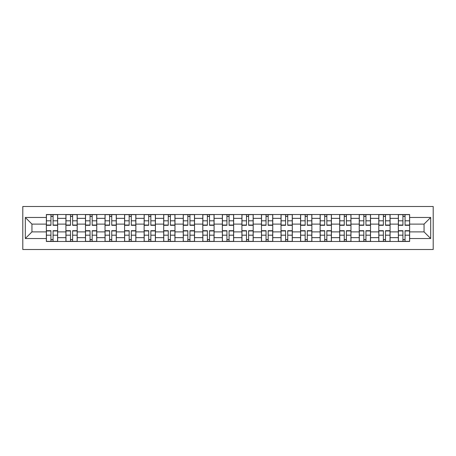 <?xml version="1.0" encoding="UTF-8"?>
<svg xmlns="http://www.w3.org/2000/svg" width="456" height="456" viewBox="0 0 456 456"><rect width="100%" height="100%" fill="white"/><g stroke="black" fill="none" stroke-linecap="round" stroke-linejoin="round"><path stroke-width="0.68" d="M22.8 249.5L433.2 249.5L433.2 206.5L22.8 206.5L22.8 249.5M65.921 241.475L65.921 218.35L57.65 218.35L57.65 241.475M57.65 218.35L57.65 214.525M65.921 218.35L65.921 214.525M77.201 214.525L77.201 241.475M85.477 241.475L85.477 214.525M96.757 214.525L96.757 241.475M105.028 241.475L105.028 214.525M116.314 214.525L116.314 241.475M124.585 241.475L124.585 214.525M135.865 214.525L135.865 241.475M144.142 241.475L144.142 214.525M155.422 214.525L155.422 241.475M163.693 241.475L163.693 214.525M174.979 214.525L174.979 241.475M183.249 241.475L183.249 214.525M194.53 214.525L194.53 241.475M202.806 241.475L202.806 214.525M214.086 214.525L214.086 241.475M222.357 241.475L222.357 214.525M233.643 214.525L233.643 241.475M241.914 241.475L241.914 214.525M253.194 214.525L253.194 241.475M261.47 241.475L261.47 214.525M272.751 214.525L272.751 241.475M281.021 241.475L281.021 214.525M292.307 214.525L292.307 241.475M300.578 241.475L300.578 214.525M311.858 214.525L311.858 241.475M320.135 241.475L320.135 214.525M331.415 214.525L331.415 241.475M339.686 241.475L339.686 214.525M350.972 214.525L350.972 241.475M359.242 241.475L359.242 214.525M370.523 214.525L370.523 241.475M378.799 241.475L378.799 214.525M390.079 214.525L390.079 241.475M398.35 241.475L398.35 214.525M398.35 231.887L390.079 231.887M378.799 231.887L370.523 231.887M359.242 231.887L350.972 231.887M339.686 231.887L331.415 231.887M320.135 231.887L311.858 231.887M300.578 231.887L292.307 231.887M281.021 231.887L272.751 231.887M261.47 231.887L253.194 231.887M241.914 231.887L233.643 231.887M222.357 231.887L214.086 231.887M202.806 231.887L194.53 231.887M183.249 231.887L174.979 231.887M163.693 231.887L155.422 231.887M144.142 231.887L135.865 231.887M124.585 231.887L116.314 231.887M105.028 231.887L96.757 231.887M85.477 231.887L77.201 231.887M65.921 231.887L57.65 231.887M398.35 224.113L390.079 224.113M378.799 224.113L370.523 224.113M359.242 224.113L350.972 224.113M339.686 224.113L331.415 224.113M320.135 224.113L311.858 224.113M300.578 224.113L292.307 224.113M281.021 224.113L272.751 224.113M261.47 224.113L253.194 224.113M241.914 224.113L233.643 224.113M222.357 224.113L214.086 224.113M202.806 224.113L194.53 224.113M183.249 224.113L174.979 224.113M163.693 224.113L155.422 224.113M144.142 224.113L135.865 224.113M124.585 224.113L116.314 224.113M105.028 224.113L96.757 224.113M85.477 224.113L77.201 224.113M65.921 224.113L57.65 224.113M31.948 231.887L46.364 231.887L46.364 224.113L31.948 224.113L31.948 231.887L25.308 238.528L25.308 217.472L46.364 217.472L46.364 224.113M409.636 224.113L409.636 231.887L424.051 231.887L424.051 224.113L409.636 224.113L409.636 214.525L46.364 214.525L46.364 217.472M409.636 217.472L430.692 217.472L430.692 238.528L409.636 238.528L409.636 231.887M46.364 231.887L46.364 241.475L409.636 241.475L409.636 238.528M46.364 238.528L25.308 238.528M53.073 239.594L50.941 239.594M50.941 216.406L53.073 216.406M72.629 239.594L70.498 239.594M70.498 216.406L72.629 216.406M92.18 239.594L90.049 239.594M90.049 216.406L92.18 216.406M111.737 239.594L109.605 239.594M109.605 216.406L111.737 216.406M131.294 239.594L129.162 239.594M129.162 216.406L131.294 216.406M150.845 239.594L148.713 239.594M148.713 216.406L150.845 216.406M170.401 239.594L168.27 239.594M168.27 216.406L170.401 216.406M189.958 239.594L187.826 239.594M187.826 216.406L189.958 216.406M209.509 239.594L207.377 239.594M207.377 216.406L209.509 216.406M229.066 239.594L226.934 239.594M226.934 216.406L229.066 216.406M248.623 239.594L246.491 239.594M246.491 216.406L248.623 216.406M268.174 239.594L266.042 239.594M266.042 216.406L268.174 216.406M287.73 239.594L285.599 239.594M285.599 216.406L287.73 216.406M307.287 239.594L305.155 239.594M305.155 216.406L307.287 216.406M326.838 239.594L324.706 239.594M324.706 216.406L326.838 216.406M346.395 239.594L344.263 239.594M344.263 216.406L346.395 216.406M365.951 239.594L363.82 239.594M363.82 216.406L365.951 216.406M385.502 239.594L383.371 239.594M383.371 216.406L385.502 216.406M405.059 239.594L402.927 239.594M402.927 216.406L405.059 216.406M25.308 217.472L31.948 224.113M424.051 231.887L430.692 238.528M424.051 224.113L430.692 217.472M53.073 225.304L53.073 214.651L57.587 214.651L57.587 225.304L53.073 225.304M50.941 216.281L53.073 216.281M50.941 214.651L46.426 214.651L46.426 225.304L50.941 225.304L50.941 214.651L53.073 214.651M50.941 230.696L50.941 241.349L46.426 241.349L46.426 230.696L50.941 230.696M53.073 239.719L50.941 239.719M53.073 241.349L57.587 241.349L57.587 230.696L53.073 230.696L53.073 241.349L50.941 241.349M72.629 225.304L72.629 214.651L77.138 214.651L77.138 225.304L72.629 225.304M70.498 216.281L72.629 216.281M70.498 214.651L65.983 214.651L65.983 225.304L70.498 225.304L70.498 214.651L72.629 214.651M92.18 225.304L92.18 214.651L96.695 214.651L96.695 225.304L92.18 225.304M90.049 216.281L92.18 216.281M90.049 214.651L85.54 214.651L85.54 225.304L90.049 225.304L90.049 214.651L92.18 214.651M111.737 225.304L111.737 214.651L116.251 214.651L116.251 225.304L111.737 225.304M109.605 216.281L111.737 216.281M109.605 214.651L105.091 214.651L105.091 225.304L109.605 225.304L109.605 214.651L111.737 214.651M70.498 230.696L70.498 241.349L65.983 241.349L65.983 230.696L70.498 230.696M72.629 239.719L70.498 239.719M72.629 241.349L77.138 241.349L77.138 230.696L72.629 230.696L72.629 241.349L70.498 241.349M90.049 230.696L90.049 241.349L85.54 241.349L85.54 230.696L90.049 230.696M92.18 239.719L90.049 239.719M92.18 241.349L96.695 241.349L96.695 230.696L92.18 230.696L92.18 241.349L90.049 241.349M109.605 230.696L109.605 241.349L105.091 241.349L105.091 230.696L109.605 230.696M111.737 239.719L109.605 239.719M111.737 241.349L116.251 241.349L116.251 230.696L111.737 230.696L111.737 241.349L109.605 241.349M131.294 225.304L131.294 214.651L135.802 214.651L135.802 225.304L131.294 225.304M129.162 216.281L131.294 216.281M129.162 214.651L124.648 214.651L124.648 225.304L129.162 225.304L129.162 214.651L131.294 214.651M150.845 225.304L150.845 214.651L155.359 214.651L155.359 225.304L150.845 225.304M148.713 216.281L150.845 216.281M148.713 214.651L144.204 214.651L144.204 225.304L148.713 225.304L148.713 214.651L150.845 214.651M129.162 230.696L129.162 241.349L124.648 241.349L124.648 230.696L129.162 230.696M131.294 239.719L129.162 239.719M131.294 241.349L135.802 241.349L135.802 230.696L131.294 230.696L131.294 241.349L129.162 241.349M148.713 230.696L148.713 241.349L144.204 241.349L144.204 230.696L148.713 230.696M150.845 239.719L148.713 239.719M150.845 241.349L155.359 241.349L155.359 230.696L150.845 230.696L150.845 241.349L148.713 241.349M170.401 225.304L170.401 214.651L174.916 214.651L174.916 225.304L170.401 225.304M168.27 216.281L170.401 216.281M168.27 214.651L163.755 214.651L163.755 225.304L168.27 225.304L168.27 214.651L170.401 214.651M189.958 225.304L189.958 214.651L194.467 214.651L194.467 225.304L189.958 225.304M187.826 216.281L189.958 216.281M187.826 214.651L183.312 214.651L183.312 225.304L187.826 225.304L187.826 214.651L189.958 214.651M209.509 225.304L209.509 214.651L214.024 214.651L214.024 225.304L209.509 225.304M207.377 216.281L209.509 216.281M207.377 214.651L202.869 214.651L202.869 225.304L207.377 225.304L207.377 214.651L209.509 214.651M229.066 225.304L229.066 214.651L233.58 214.651L233.58 225.304L229.066 225.304M226.934 216.281L229.066 216.281M226.934 214.651L222.42 214.651L222.42 225.304L226.934 225.304L226.934 214.651L229.066 214.651M248.623 225.304L248.623 214.651L253.131 214.651L253.131 225.304L248.623 225.304M246.491 216.281L248.623 216.281M246.491 214.651L241.976 214.651L241.976 225.304L246.491 225.304L246.491 214.651L248.623 214.651M268.174 225.304L268.174 214.651L272.688 214.651L272.688 225.304L268.174 225.304M266.042 216.281L268.174 216.281M266.042 214.651L261.533 214.651L261.533 225.304L266.042 225.304L266.042 214.651L268.174 214.651M287.73 225.304L287.73 214.651L292.245 214.651L292.245 225.304L287.73 225.304M285.599 216.281L287.73 216.281M285.599 214.651L281.084 214.651L281.084 225.304L285.599 225.304L285.599 214.651L287.73 214.651M307.287 225.304L307.287 214.651L311.796 214.651L311.796 225.304L307.287 225.304M305.155 216.281L307.287 216.281M305.155 214.651L300.641 214.651L300.641 225.304L305.155 225.304L305.155 214.651L307.287 214.651M168.27 230.696L168.27 241.349L163.755 241.349L163.755 230.696L168.27 230.696M170.401 239.719L168.27 239.719M170.401 241.349L174.916 241.349L174.916 230.696L170.401 230.696L170.401 241.349L168.27 241.349M187.826 230.696L187.826 241.349L183.312 241.349L183.312 230.696L187.826 230.696M189.958 239.719L187.826 239.719M189.958 241.349L194.467 241.349L194.467 230.696L189.958 230.696L189.958 241.349L187.826 241.349M207.377 230.696L207.377 241.349L202.869 241.349L202.869 230.696L207.377 230.696M209.509 239.719L207.377 239.719M209.509 241.349L214.024 241.349L214.024 230.696L209.509 230.696L209.509 241.349L207.377 241.349M226.934 230.696L226.934 241.349L222.42 241.349L222.42 230.696L226.934 230.696M229.066 239.719L226.934 239.719M229.066 241.349L233.58 241.349L233.58 230.696L229.066 230.696L229.066 241.349L226.934 241.349M246.491 230.696L246.491 241.349L241.976 241.349L241.976 230.696L246.491 230.696M248.623 239.719L246.491 239.719M248.623 241.349L253.131 241.349L253.131 230.696L248.623 230.696L248.623 241.349L246.491 241.349M266.042 230.696L266.042 241.349L261.533 241.349L261.533 230.696L266.042 230.696M268.174 239.719L266.042 239.719M268.174 241.349L272.688 241.349L272.688 230.696L268.174 230.696L268.174 241.349L266.042 241.349M285.599 230.696L285.599 241.349L281.084 241.349L281.084 230.696L285.599 230.696M287.73 239.719L285.599 239.719M287.73 241.349L292.245 241.349L292.245 230.696L287.73 230.696L287.73 241.349L285.599 241.349M305.155 230.696L305.155 241.349L300.641 241.349L300.641 230.696L305.155 230.696M307.287 239.719L305.155 239.719M307.287 241.349L311.796 241.349L311.796 230.696L307.287 230.696L307.287 241.349L305.155 241.349M326.838 225.304L326.838 214.651L331.352 214.651L331.352 225.304L326.838 225.304M324.706 216.281L326.838 216.281M324.706 214.651L320.197 214.651L320.197 225.304L324.706 225.304L324.706 214.651L326.838 214.651M324.706 230.696L324.706 241.349L320.197 241.349L320.197 230.696L324.706 230.696M326.838 239.719L324.706 239.719M326.838 241.349L331.352 241.349L331.352 230.696L326.838 230.696L326.838 241.349L324.706 241.349M346.395 225.304L346.395 214.651L350.909 214.651L350.909 225.304L346.395 225.304M344.263 216.281L346.395 216.281M344.263 214.651L339.748 214.651L339.748 225.304L344.263 225.304L344.263 214.651L346.395 214.651M344.263 230.696L344.263 241.349L339.748 241.349L339.748 230.696L344.263 230.696M346.395 239.719L344.263 239.719M346.395 241.349L350.909 241.349L350.909 230.696L346.395 230.696L346.395 241.349L344.263 241.349M365.951 225.304L365.951 214.651L370.46 214.651L370.46 225.304L365.951 225.304M363.82 216.281L365.951 216.281M363.82 214.651L359.305 214.651L359.305 225.304L363.82 225.304L363.82 214.651L365.951 214.651M363.82 230.696L363.82 241.349L359.305 241.349L359.305 230.696L363.82 230.696M365.951 239.719L363.82 239.719M365.951 241.349L370.46 241.349L370.46 230.696L365.951 230.696L365.951 241.349L363.82 241.349M385.502 225.304L385.502 214.651L390.017 214.651L390.017 225.304L385.502 225.304M383.371 216.281L385.502 216.281M383.371 214.651L378.862 214.651L378.862 225.304L383.371 225.304L383.371 214.651L385.502 214.651M383.371 230.696L383.371 241.349L378.862 241.349L378.862 230.696L383.371 230.696M385.502 239.719L383.371 239.719M385.502 241.349L390.017 241.349L390.017 230.696L385.502 230.696L385.502 241.349L383.371 241.349M405.059 225.304L405.059 214.651L409.573 214.651L409.573 225.304L405.059 225.304M402.927 216.281L405.059 216.281M402.927 214.651L398.413 214.651L398.413 225.304L402.927 225.304L402.927 214.651L405.059 214.651M402.927 230.696L402.927 241.349L398.413 241.349L398.413 230.696L402.927 230.696M405.059 239.719L402.927 239.719M405.059 241.349L409.573 241.349L409.573 230.696L405.059 230.696L405.059 241.349L402.927 241.349M378.799 218.35L370.523 218.35M359.242 218.35L350.972 218.35M339.686 218.35L331.415 218.35M320.135 218.35L311.858 218.35M300.578 218.35L292.307 218.35M281.021 218.35L272.751 218.35M261.47 218.35L253.194 218.35M241.914 218.35L233.643 218.35M222.357 218.35L214.086 218.35M202.806 218.35L194.53 218.35M183.249 218.35L174.979 218.35M163.693 218.35L155.422 218.35M144.142 218.35L135.865 218.35M124.585 218.35L116.314 218.35M105.028 218.35L96.757 218.35M85.477 218.35L77.201 218.35M398.35 218.35L390.079 218.35M378.799 237.65L370.523 237.65M359.242 237.65L350.972 237.65M339.686 237.65L331.415 237.65M320.135 237.65L311.858 237.65M300.578 237.65L292.307 237.65M281.021 237.65L272.751 237.65M261.47 237.65L253.194 237.65M241.914 237.65L233.643 237.65M222.357 237.65L214.086 237.65M202.806 237.65L194.53 237.65M183.249 237.65L174.979 237.65M163.693 237.65L155.422 237.65M144.142 237.65L135.865 237.65M124.585 237.65L116.314 237.65M105.028 237.65L96.757 237.65M85.477 237.65L77.201 237.65M65.921 237.65L57.65 237.65M398.35 237.65L390.079 237.65M53.073 225.042L57.587 225.042M53.073 220.807L57.587 220.807M46.426 225.042L50.941 225.042M46.426 220.807L50.941 220.807M50.941 230.958L46.426 230.958M50.941 235.193L46.426 235.193M57.587 230.958L53.073 230.958M57.587 235.193L53.073 235.193M72.629 225.042L77.138 225.042M72.629 220.807L77.138 220.807M65.983 225.042L70.498 225.042M65.983 220.807L70.498 220.807M92.18 225.042L96.695 225.042M92.18 220.807L96.695 220.807M85.54 225.042L90.049 225.042M85.54 220.807L90.049 220.807M111.737 225.042L116.251 225.042M111.737 220.807L116.251 220.807M105.091 225.042L109.605 225.042M105.091 220.807L109.605 220.807M70.498 230.958L65.983 230.958M70.498 235.193L65.983 235.193M77.138 230.958L72.629 230.958M77.138 235.193L72.629 235.193M90.049 230.958L85.54 230.958M90.049 235.193L85.54 235.193M96.695 230.958L92.18 230.958M96.695 235.193L92.18 235.193M109.605 230.958L105.091 230.958M109.605 235.193L105.091 235.193M116.251 230.958L111.737 230.958M116.251 235.193L111.737 235.193M131.294 225.042L135.802 225.042M131.294 220.807L135.802 220.807M124.648 225.042L129.162 225.042M124.648 220.807L129.162 220.807M150.845 225.042L155.359 225.042M150.845 220.807L155.359 220.807M144.204 225.042L148.713 225.042M144.204 220.807L148.713 220.807M129.162 230.958L124.648 230.958M129.162 235.193L124.648 235.193M135.802 230.958L131.294 230.958M135.802 235.193L131.294 235.193M148.713 230.958L144.204 230.958M148.713 235.193L144.204 235.193M155.359 230.958L150.845 230.958M155.359 235.193L150.845 235.193M170.401 225.042L174.916 225.042M170.401 220.807L174.916 220.807M163.755 225.042L168.27 225.042M163.755 220.807L168.27 220.807M189.958 225.042L194.467 225.042M189.958 220.807L194.467 220.807M183.312 225.042L187.826 225.042M183.312 220.807L187.826 220.807M209.509 225.042L214.024 225.042M209.509 220.807L214.024 220.807M202.869 225.042L207.377 225.042M202.869 220.807L207.377 220.807M229.066 225.042L233.58 225.042M229.066 220.807L233.58 220.807M222.42 225.042L226.934 225.042M222.42 220.807L226.934 220.807M248.623 225.042L253.131 225.042M248.623 220.807L253.131 220.807M241.976 225.042L246.491 225.042M241.976 220.807L246.491 220.807M268.174 225.042L272.688 225.042M268.174 220.807L272.688 220.807M261.533 225.042L266.042 225.042M261.533 220.807L266.042 220.807M287.73 225.042L292.245 225.042M287.73 220.807L292.245 220.807M281.084 225.042L285.599 225.042M281.084 220.807L285.599 220.807M307.287 225.042L311.796 225.042M307.287 220.807L311.796 220.807M300.641 225.042L305.155 225.042M300.641 220.807L305.155 220.807M168.27 230.958L163.755 230.958M168.27 235.193L163.755 235.193M174.916 230.958L170.401 230.958M174.916 235.193L170.401 235.193M187.826 230.958L183.312 230.958M187.826 235.193L183.312 235.193M194.467 230.958L189.958 230.958M194.467 235.193L189.958 235.193M207.377 230.958L202.869 230.958M207.377 235.193L202.869 235.193M214.024 230.958L209.509 230.958M214.024 235.193L209.509 235.193M226.934 230.958L222.42 230.958M226.934 235.193L222.42 235.193M233.58 230.958L229.066 230.958M233.58 235.193L229.066 235.193M246.491 230.958L241.976 230.958M246.491 235.193L241.976 235.193M253.131 230.958L248.623 230.958M253.131 235.193L248.623 235.193M266.042 230.958L261.533 230.958M266.042 235.193L261.533 235.193M272.688 230.958L268.174 230.958M272.688 235.193L268.174 235.193M285.599 230.958L281.084 230.958M285.599 235.193L281.084 235.193M292.245 230.958L287.73 230.958M292.245 235.193L287.73 235.193M305.155 230.958L300.641 230.958M305.155 235.193L300.641 235.193M311.796 230.958L307.287 230.958M311.796 235.193L307.287 235.193M326.838 225.042L331.352 225.042M326.838 220.807L331.352 220.807M320.197 225.042L324.706 225.042M320.197 220.807L324.706 220.807M324.706 230.958L320.197 230.958M324.706 235.193L320.197 235.193M331.352 230.958L326.838 230.958M331.352 235.193L326.838 235.193M346.395 225.042L350.909 225.042M346.395 220.807L350.909 220.807M339.748 225.042L344.263 225.042M339.748 220.807L344.263 220.807M344.263 230.958L339.748 230.958M344.263 235.193L339.748 235.193M350.909 230.958L346.395 230.958M350.909 235.193L346.395 235.193M365.951 225.042L370.46 225.042M365.951 220.807L370.46 220.807M359.305 225.042L363.82 225.042M359.305 220.807L363.82 220.807M363.82 230.958L359.305 230.958M363.82 235.193L359.305 235.193M370.46 230.958L365.951 230.958M370.46 235.193L365.951 235.193M385.502 225.042L390.017 225.042M385.502 220.807L390.017 220.807M378.862 225.042L383.371 225.042M378.862 220.807L383.371 220.807M383.371 230.958L378.862 230.958M383.371 235.193L378.862 235.193M390.017 230.958L385.502 230.958M390.017 235.193L385.502 235.193M405.059 225.042L409.573 225.042M405.059 220.807L409.573 220.807M398.413 225.042L402.927 225.042M398.413 220.807L402.927 220.807M402.927 230.958L398.413 230.958M402.927 235.193L398.413 235.193M409.573 230.958L405.059 230.958M409.573 235.193L405.059 235.193"/></g></svg>

